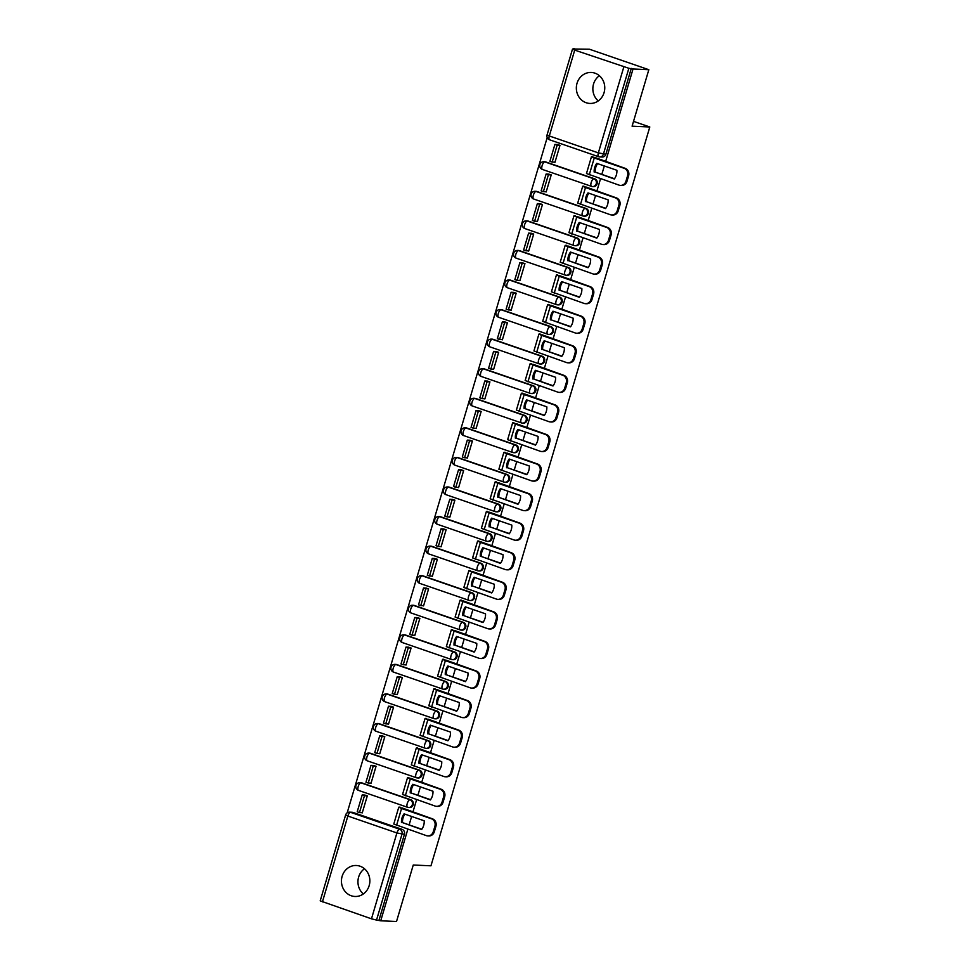 <?xml version="1.0" encoding="UTF-8"?>
<svg xmlns="http://www.w3.org/2000/svg" width="970" height="970" viewBox="0 0 970 970"><rect width="100%" height="100%" fill="white"/><g stroke="black" fill="none" stroke-linecap="round" stroke-linejoin="round"><path stroke-width="1.45" d="M594.768 178.844L545.71 161.929A3.977 3.65 -87.4 0 0 544.764 161.748L543.891 161.711A3.977 3.977 0 0 0 542.412 169.447L591.482 186.349A3.977 3.977 0 0 0 592.597 186.567L593.47 186.604A3.977 3.65 -87.4 0 0 594.768 178.844L593.895 178.807A3.977 3.65 92.6 0 1 592.597 186.567A3.977 3.65 92.6 0 1 591.651 186.385A3.977 1.54 -71 0 1 591.482 186.349A3.977 1.54 -71 0 1 591.191 182.518A3.977 1.54 109 0 1 593.895 178.807L544.837 161.893A3.977 1.54 109 0 0 542.121 165.615A3.977 1.54 109 0 0 542.412 169.447A3.977 1.54 109 0 0 542.594 169.471M586.013 208.404L536.943 191.502A3.977 3.65 -87.4 0 0 536.01 191.32L535.137 191.284A3.977 3.977 0 0 0 533.658 199.008L582.715 215.922A3.977 3.977 0 0 0 583.831 216.128L584.704 216.177A3.977 3.65 -87.4 0 0 586.013 208.404L585.14 208.368A3.977 3.65 92.6 0 1 583.831 216.128A3.977 3.65 92.6 0 1 582.897 215.958A3.977 1.54 -71 0 1 582.715 215.922A3.977 1.54 -71 0 1 582.424 212.09A3.977 1.54 109 0 1 585.14 208.368L536.07 191.466A3.977 1.54 109 0 0 533.367 195.176A3.977 1.54 109 0 0 533.658 199.008A3.977 1.54 109 0 0 533.827 199.044M577.247 237.977L528.189 221.063A3.977 3.65 -87.4 0 0 527.243 220.893L526.37 220.845A3.977 3.977 0 0 0 524.903 228.581L573.961 245.495A3.977 3.977 0 0 0 575.077 245.701L575.95 245.737A3.977 3.65 -87.4 0 0 577.247 237.977L576.374 237.941A3.977 3.65 92.6 0 1 575.077 245.701A3.977 3.65 92.6 0 1 574.131 245.519A3.977 1.54 -71 0 1 573.961 245.495A3.977 1.54 -71 0 1 573.67 241.663A3.977 1.54 109 0 1 576.374 237.941L527.316 221.027A3.977 1.54 109 0 0 524.612 224.749A3.977 1.54 109 0 0 524.903 228.581A3.977 1.54 109 0 0 525.073 228.617M568.493 267.55L519.435 250.636A3.977 3.65 -87.4 0 0 518.489 250.454L517.616 250.418A3.977 3.977 0 0 0 516.137 258.141L565.207 275.056A3.977 3.977 0 0 0 566.322 275.274L567.195 275.31A3.977 3.65 -87.4 0 0 568.493 267.55L567.62 267.514A3.977 3.65 92.6 0 1 566.322 275.274A3.977 3.65 92.6 0 1 565.377 275.092A3.977 1.54 -71 0 1 565.207 275.056A3.977 1.54 -71 0 1 564.916 271.224A3.977 1.54 109 0 1 567.62 267.514L518.562 250.599A3.977 1.54 109 0 0 515.846 254.322A3.977 1.54 109 0 0 516.137 258.141A3.977 1.54 109 0 0 516.319 258.178M559.738 297.111L510.669 280.209A3.977 3.65 -87.4 0 0 509.735 280.027L508.85 279.99A3.977 3.977 0 0 0 507.383 287.714L556.44 304.628A3.977 3.977 0 0 0 557.556 304.835L558.429 304.883A3.977 3.65 -87.4 0 0 559.738 297.111L558.865 297.075A3.977 3.65 92.6 0 1 557.556 304.835A3.977 3.65 92.6 0 1 556.622 304.653A3.977 1.54 -71 0 1 556.44 304.628A3.977 1.54 -71 0 1 556.149 300.797A3.977 1.54 109 0 1 558.865 297.075L509.796 280.16A3.977 1.54 109 0 0 507.092 283.883A3.977 1.54 109 0 0 507.383 287.714A3.977 1.54 109 0 0 507.553 287.75M550.972 326.684L501.914 309.769A3.977 3.65 -87.4 0 0 500.969 309.588L500.096 309.551A3.977 3.977 0 0 0 498.628 317.287L547.686 334.189A3.977 3.977 0 0 0 548.802 334.407L549.675 334.444A3.977 3.65 -87.4 0 0 550.972 326.684L550.099 326.647A3.977 3.65 92.6 0 1 548.802 334.407A3.977 3.65 92.6 0 1 547.856 334.226A3.977 1.54 -71 0 1 547.686 334.189A3.977 1.54 -71 0 1 547.395 330.37A3.977 1.54 109 0 1 550.099 326.647L501.041 309.733A3.977 1.54 109 0 0 498.325 313.455A3.977 1.54 109 0 0 498.628 317.287A3.977 1.54 109 0 0 498.798 317.311M542.218 356.257L493.16 339.342A3.977 3.65 -87.4 0 0 492.214 339.161L491.341 339.124A3.977 3.977 0 0 0 489.862 346.848L538.932 363.762A3.977 3.977 0 0 0 540.047 363.98L540.92 364.017A3.977 3.65 -87.4 0 0 542.218 356.257L541.345 356.208A3.977 3.65 92.6 0 1 540.047 363.98A3.977 3.65 92.6 0 1 539.102 363.798A3.977 1.54 -71 0 1 538.932 363.762A3.977 1.54 -71 0 1 538.629 359.931A3.977 1.54 109 0 1 541.345 356.208L492.287 339.306A3.977 1.54 109 0 0 489.571 343.028A3.977 1.54 109 0 0 489.862 346.848A3.977 1.54 109 0 0 490.032 346.884M533.464 385.817L484.394 368.915A3.977 3.65 -87.4 0 0 483.448 368.733L482.575 368.685A3.977 3.977 0 0 0 481.108 376.421L530.166 393.335A3.977 3.977 0 0 0 531.281 393.541L532.154 393.577A3.977 3.65 -87.4 0 0 533.464 385.817L532.591 385.781A3.977 3.65 92.6 0 1 531.281 393.541A3.977 3.65 92.6 0 1 530.335 393.359A3.977 1.54 -71 0 1 530.166 393.335A3.977 1.54 -71 0 1 529.875 389.503A3.977 1.54 109 0 1 532.591 385.781L483.521 368.867A3.977 1.54 109 0 0 480.817 372.589A3.977 1.54 109 0 0 481.108 376.421A3.977 1.54 109 0 0 481.278 376.457M524.697 415.39L475.639 398.476A3.977 3.65 -87.4 0 0 474.694 398.294L473.821 398.258A3.977 3.977 0 0 0 472.354 405.993L521.411 422.896A3.977 3.977 0 0 0 522.527 423.114L523.4 423.15A3.977 3.65 -87.4 0 0 524.697 415.39L523.824 415.354A3.977 3.65 92.6 0 1 522.527 423.114A3.977 3.65 92.6 0 1 521.581 422.932A3.977 1.54 -71 0 1 521.411 422.896A3.977 1.54 -71 0 1 521.12 419.064A3.977 1.54 109 0 1 523.824 415.354L474.766 398.44A3.977 1.54 109 0 0 472.05 402.162A3.977 1.54 109 0 0 472.354 405.993A3.977 1.54 109 0 0 472.523 406.018M515.943 444.963L466.885 428.049A3.977 3.65 -87.4 0 0 465.939 427.867L465.066 427.831A3.977 3.977 0 0 0 463.587 435.554L512.657 452.469A3.977 3.977 0 0 0 513.773 452.675L514.646 452.723A3.977 3.65 -87.4 0 0 515.943 444.963L515.07 444.915A3.977 3.65 92.6 0 1 513.773 452.675A3.977 3.65 92.6 0 1 512.827 452.505A3.977 1.54 -71 0 1 512.657 452.469A3.977 1.54 -71 0 1 512.354 448.637A3.977 1.54 109 0 1 515.07 444.915L466.012 428.012A3.977 1.54 109 0 0 463.296 431.723A3.977 1.54 109 0 0 463.587 435.554A3.977 1.54 109 0 0 463.757 435.591M507.189 474.524L458.119 457.61A3.977 3.65 -87.4 0 0 457.173 457.44L456.3 457.391A3.977 3.977 0 0 0 454.833 465.127L503.891 482.041A3.977 3.977 0 0 0 505.006 482.248L505.879 482.284A3.977 3.65 -87.4 0 0 507.189 474.524L506.316 474.488A3.977 3.65 92.6 0 1 505.006 482.248A3.977 3.65 92.6 0 1 504.06 482.066A3.977 1.54 -71 0 1 503.891 482.041A3.977 1.54 -71 0 1 503.6 478.21A3.977 1.54 109 0 1 506.316 474.488L457.246 457.573A3.977 1.54 109 0 0 454.542 461.296A3.977 1.54 109 0 0 454.833 465.127A3.977 1.54 109 0 0 455.003 465.163M498.422 504.097L449.365 487.183A3.977 3.65 -87.4 0 0 448.419 487.001L447.546 486.964A3.977 3.977 0 0 0 446.067 494.7L495.136 511.602A3.977 3.977 0 0 0 496.252 511.82L497.125 511.857A3.977 3.65 -87.4 0 0 498.422 504.097L497.549 504.06A3.977 3.65 92.6 0 1 496.252 511.82A3.977 3.65 92.6 0 1 495.306 511.639A3.977 1.54 -71 0 1 495.136 511.602A3.977 1.54 -71 0 1 494.845 507.771A3.977 1.54 109 0 1 497.549 504.06L448.492 487.146A3.977 1.54 109 0 0 445.776 490.868A3.977 1.54 109 0 0 446.067 494.7A3.977 1.54 109 0 0 446.248 494.724M489.668 533.658L440.61 516.755A3.977 3.65 -87.4 0 0 439.665 516.573L438.792 516.537A3.977 3.977 0 0 0 437.312 524.261L486.37 541.175A3.977 3.977 0 0 0 487.498 541.381L488.371 541.43A3.977 3.65 -87.4 0 0 489.668 533.658L488.795 533.621A3.977 3.65 92.6 0 1 487.498 541.381A3.977 3.65 92.6 0 1 486.552 541.199A3.977 1.54 -71 0 1 486.37 541.175A3.977 1.54 -71 0 1 486.079 537.344A3.977 1.54 109 0 1 488.795 533.621L439.737 516.719A3.977 1.54 109 0 0 437.021 520.429A3.977 1.54 109 0 0 437.312 524.261A3.977 1.54 109 0 0 437.482 524.297M480.914 563.23L431.844 546.316A3.977 3.65 -87.4 0 0 430.898 546.134L430.025 546.098A3.977 3.977 0 0 0 428.558 553.834L477.616 570.736A3.977 3.977 0 0 0 478.731 570.954L479.604 570.99A3.977 3.65 -87.4 0 0 480.914 563.23L480.041 563.194A3.977 3.65 92.6 0 1 478.731 570.954A3.977 3.65 92.6 0 1 477.786 570.772A3.977 1.54 -71 0 1 477.616 570.736A3.977 1.54 -71 0 1 477.325 566.916A3.977 1.54 109 0 1 480.041 563.194L430.971 546.28A3.977 1.54 109 0 0 428.267 550.002A3.977 1.54 109 0 0 428.558 553.834A3.977 1.54 109 0 0 428.728 553.858M472.147 592.803L423.09 575.889A3.977 3.65 -87.4 0 0 422.144 575.707L421.271 575.671A3.977 3.977 0 0 0 419.792 583.394L468.862 600.309A3.977 3.977 0 0 0 469.977 600.527L470.85 600.563A3.977 3.65 -87.4 0 0 472.147 592.803L471.274 592.755A3.977 3.65 92.6 0 1 469.977 600.527A3.977 3.65 92.6 0 1 469.031 600.345A3.977 1.54 -71 0 1 468.862 600.309A3.977 1.54 -71 0 1 468.571 596.477A3.977 1.54 109 0 1 471.274 592.755L422.217 575.853A3.977 1.54 109 0 0 419.501 579.575A3.977 1.54 109 0 0 419.792 583.394A3.977 1.54 109 0 0 419.974 583.431M463.393 622.364L414.336 605.462A3.977 3.65 -87.4 0 0 413.39 605.28L412.517 605.244A3.977 3.977 0 0 0 411.037 612.967L460.095 629.882A3.977 3.977 0 0 0 461.223 630.088L462.096 630.124A3.977 3.65 -87.4 0 0 463.393 622.364L462.52 622.328A3.977 3.65 92.6 0 1 461.223 630.088A3.977 3.65 92.6 0 1 460.277 629.906A3.977 1.54 -71 0 1 460.095 629.882A3.977 1.54 -71 0 1 459.804 626.05A3.977 1.54 109 0 1 462.52 622.328L413.462 605.413A3.977 1.54 109 0 0 410.746 609.136A3.977 1.54 109 0 0 411.037 612.967A3.977 1.54 109 0 0 411.207 613.004M454.627 651.937L405.569 635.023A3.977 3.65 -87.4 0 0 404.623 634.841L403.75 634.804A3.977 3.977 0 0 0 402.283 642.54L451.341 659.442A3.977 3.977 0 0 0 452.457 659.661L453.329 659.697A3.977 3.65 -87.4 0 0 454.627 651.937L453.754 651.901A3.977 3.65 92.6 0 1 452.457 659.661A3.977 3.65 92.6 0 1 451.511 659.479A3.977 1.54 -71 0 1 451.341 659.442A3.977 1.54 -71 0 1 451.05 655.611A3.977 1.54 109 0 1 453.754 651.901L404.696 634.986A3.977 1.54 109 0 0 401.992 638.709A3.977 1.54 109 0 0 402.283 642.54A3.977 1.54 109 0 0 402.453 642.564M445.873 681.51L396.815 664.595A3.977 3.65 -87.4 0 0 395.869 664.414L394.996 664.377A3.977 3.977 0 0 0 393.517 672.101L442.587 689.015A3.977 3.977 0 0 0 443.702 689.221L444.575 689.27A3.977 3.65 -87.4 0 0 445.873 681.51L445 681.461A3.977 3.65 92.6 0 1 443.702 689.221A3.977 3.65 92.6 0 1 442.757 689.052A3.977 1.54 -71 0 1 442.587 689.015A3.977 1.54 -71 0 1 442.296 685.184A3.977 1.54 109 0 1 445 681.461L395.942 664.559A3.977 1.54 109 0 0 393.226 668.269A3.977 1.54 109 0 0 393.517 672.101A3.977 1.54 109 0 0 393.699 672.137M437.118 711.071L388.048 694.168A3.977 3.65 -87.4 0 0 387.115 693.986L386.242 693.938A3.977 3.977 0 0 0 384.763 701.674L433.82 718.588A3.977 3.977 0 0 0 434.936 718.794L435.809 718.831A3.977 3.65 -87.4 0 0 437.118 711.071L436.245 711.034A3.977 3.65 92.6 0 1 434.936 718.794A3.977 3.65 92.6 0 1 434.002 718.612A3.977 1.54 -71 0 1 433.82 718.588A3.977 1.54 -71 0 1 433.529 714.757A3.977 1.54 109 0 1 436.245 711.034L387.175 694.12A3.977 1.54 109 0 0 384.472 697.842A3.977 1.54 109 0 0 384.763 701.674A3.977 1.54 109 0 0 384.932 701.71M428.352 740.644L379.294 723.729A3.977 3.65 -87.4 0 0 378.349 723.547L377.475 723.511A3.977 3.977 0 0 0 376.008 731.247L425.066 748.149A3.977 3.977 0 0 0 426.182 748.367L427.055 748.404A3.977 3.65 -87.4 0 0 428.352 740.644L427.479 740.607A3.977 3.65 92.6 0 1 426.182 748.367A3.977 3.65 92.6 0 1 425.236 748.185A3.977 1.54 -71 0 1 425.066 748.149A3.977 1.54 -71 0 1 424.775 744.317A3.977 1.54 109 0 1 427.479 740.607L378.421 723.693A3.977 1.54 109 0 0 375.717 727.415A3.977 1.54 109 0 0 376.008 731.247A3.977 1.54 109 0 0 376.178 731.271M419.598 770.204L370.54 753.302A3.977 3.65 -87.4 0 0 369.594 753.12L368.721 753.084A3.977 3.977 0 0 0 367.242 760.807L416.312 777.722A3.977 3.977 0 0 0 417.427 777.928L418.3 777.976A3.977 3.65 -87.4 0 0 419.598 770.204L418.725 770.168A3.977 3.65 92.6 0 1 417.427 777.928A3.977 3.65 92.6 0 1 416.482 777.746A3.977 1.54 -71 0 1 416.312 777.722A3.977 1.54 -71 0 1 416.009 773.89A3.977 1.54 109 0 1 418.725 770.168L369.667 753.266A3.977 1.54 109 0 0 366.951 756.976A3.977 1.54 109 0 0 367.242 760.807A3.977 1.54 109 0 0 367.424 760.844M410.843 799.777L361.774 782.863A3.977 3.65 -87.4 0 0 360.828 782.681L359.955 782.644A3.977 3.977 0 0 0 358.488 790.38L407.545 807.282A3.977 3.977 0 0 0 408.661 807.501L409.534 807.537A3.977 3.65 -87.4 0 0 410.843 799.777L409.97 799.741A3.977 3.65 92.6 0 1 408.661 807.501A3.977 3.65 92.6 0 1 407.715 807.319A3.977 1.54 -71 0 1 407.545 807.282A3.977 1.54 -71 0 1 407.254 803.463A3.977 1.54 109 0 1 409.97 799.741L360.901 782.826A3.977 1.54 109 0 0 358.197 786.549A3.977 1.54 109 0 0 358.488 790.38A3.977 1.54 109 0 0 358.657 790.404M342.131 876.322A15.508 14.21 -87.4 0 0 354.947 896.474A15.508 14.21 -87.4 0 0 369.17 885.646A15.508 14.21 -87.4 0 0 356.342 865.495A15.508 14.21 -87.4 0 0 342.131 876.322M364.465 868.756A15.508 14.21 -87.4 0 0 358.633 877.062A15.508 14.21 -87.4 0 0 363.338 893.952M577.029 83.287A15.508 14.21 -87.4 0 0 589.857 103.438A15.508 14.21 -87.4 0 0 604.08 92.611A15.508 14.21 -87.4 0 0 591.251 72.459A15.508 14.21 -87.4 0 0 577.029 83.287M599.375 75.721A15.508 14.21 -87.4 0 0 593.543 84.026A15.508 14.21 -87.4 0 0 598.247 100.916M605.607 161.59L633.034 68.991L648.833 69.707L589.372 49.203L573.428 49.009M547.201 137.546L347.163 812.86M648.833 69.707L632.101 126.185L649.803 126.985L430.959 865.81L413.256 865.022L396.524 921.5L380.725 920.797L407.837 829.253M409.134 824.888L411.632 816.461M412.917 812.096L416.603 799.68M417.888 795.327L420.386 786.888M421.683 782.535L425.357 770.107M426.654 765.754L429.152 757.315M430.437 752.962L434.123 740.546M435.409 736.194L437.906 727.755M439.192 723.39L442.878 710.974M444.163 706.621L446.661 698.182M447.958 693.829L451.632 681.413M452.929 677.048L455.427 668.609M456.712 664.256L460.398 651.84M461.684 647.487L464.181 639.048M465.479 634.695L469.153 622.267M470.438 617.914L472.936 609.475M474.233 605.122L477.907 592.706M479.204 588.341L481.702 579.902M482.987 575.549L486.673 563.133M487.958 558.781L490.456 550.342M491.754 545.989L495.428 533.561M496.713 529.208L499.223 520.769M500.508 516.416L504.182 504M505.479 499.647L507.977 491.208M509.262 486.843L512.948 474.427M514.233 470.074L516.731 461.635M518.029 457.282L521.702 444.866M522.988 440.501L525.497 432.062M526.783 427.709L530.457 415.293M531.754 410.94L534.252 402.501M535.537 398.137L539.223 385.72M540.508 381.368L543.006 372.929M544.303 368.576L547.977 356.16M549.275 351.795L551.772 343.356M553.058 339.003L556.731 326.587M558.029 322.234L560.527 313.795M561.812 309.442L565.498 297.014M566.783 292.661L569.281 284.222M570.578 279.869L574.252 267.453M575.549 263.1L578.047 254.661M579.332 250.296L583.018 237.88M584.304 233.527L586.801 225.088M588.099 220.736L591.773 208.32M593.058 203.955L595.556 195.516M596.853 191.163L600.527 178.747M601.824 174.394L604.322 165.955M573.573 48.5L575.307 49.094L572.506 49.058L574.725 50.113L628.851 68.288L603.413 154.145A3.977 3.65 92.6 0 1 598.817 156.74A3.977 1.54 109 0 1 598.648 156.716A3.977 3.977 0 0 0 599.763 156.922L602.224 157.031A3.977 3.65 92.6 0 0 605.874 154.254L598.357 152.884L623.795 67.027M633.034 68.991L628.851 68.288M353.019 812.436L350.558 812.327A3.977 3.65 92.6 0 0 349.612 812.145L352.074 812.254A3.977 3.65 92.6 0 1 353.019 812.436L402.077 829.35L399.616 829.241A3.977 3.65 92.6 0 1 401.968 834.224L376.53 920.081L371.474 918.82L320.197 900.851L345.623 814.982L347.854 816.049L322.416 901.906M376.53 920.081L380.725 920.797M401.835 808.252L399.313 807.088M361.58 812.666L362.246 812.896L367.303 795.837L364.671 795.036M370.334 783.105L371.001 783.336L376.057 766.276L373.426 765.476M410.589 778.68L408.067 777.528M379.1 753.532L379.767 753.763L384.811 736.703L382.192 735.903M419.355 749.119L416.833 747.955M387.854 723.96L388.521 724.19L393.577 707.13L390.946 706.33M428.109 719.546L425.587 718.382M396.609 694.399L397.276 694.629L402.332 677.569L399.701 676.769M436.864 689.985L434.342 688.821M405.375 664.826L406.042 665.056L411.086 647.996L408.467 647.196M445.63 660.412L443.108 659.248M414.129 635.265L414.796 635.495L419.852 618.436L417.221 617.635M454.384 630.839L451.862 629.688M422.884 605.692L423.55 605.923L428.607 588.863L425.975 588.062M463.139 601.279L460.617 600.115M431.65 576.119L432.317 576.35L437.361 559.29L434.742 558.49M471.905 571.706L469.383 570.542M440.404 546.559L441.071 546.789L446.127 529.729L443.496 528.929M480.659 542.133L478.137 540.981M449.158 516.986L449.825 517.216L454.882 500.156L452.25 499.356M489.413 512.572L486.891 511.408M457.925 487.413L458.592 487.643L463.636 470.583L461.017 469.783M498.18 482.999L495.658 481.835M466.679 457.852L467.346 458.082L472.402 441.023L469.771 440.222M506.934 453.439L504.412 452.275M475.433 428.279L476.1 428.51L481.156 411.45L478.525 410.649M515.7 423.866L513.166 422.702M484.2 398.718L484.867 398.937L489.923 381.889L487.292 381.077M524.455 394.293L521.933 393.141M492.954 369.146L493.621 369.376L498.677 352.316L496.046 351.516M533.209 364.732L530.687 363.568M501.708 339.573L502.387 339.803L507.431 322.743L504.8 321.943M541.975 335.159L539.453 333.995M510.475 310.012L511.141 310.242L516.198 293.183L513.567 292.382M550.73 305.586L548.208 304.435M519.229 280.439L519.896 280.669L524.952 263.61L522.321 262.809M559.484 276.026L556.962 274.862M527.995 250.866L528.662 251.097L533.706 234.037L531.087 233.237M568.25 246.453L565.728 245.289M536.75 221.305L537.416 221.536L542.472 204.476L539.841 203.676M577.005 216.88L574.482 215.728M545.504 191.733L546.171 191.963L551.227 174.903L548.596 174.103M585.759 187.319L583.237 186.155M554.27 162.172L554.937 162.39L559.981 145.342L557.362 144.53M633.531 121.371L649.803 126.985M594.525 157.746L592.003 156.594M631.3 68.397L605.874 154.254M378.991 920.19L404.429 834.333A3.977 3.65 -87.4 0 0 402.077 829.35M404.914 814.145A12.319 11.3 -87.4 0 0 403.047 817.989A12.319 11.3 -87.4 0 0 402.514 822.609L421.623 829.508A12.319 11.3 92.6 0 0 424.205 820.79L404.066 813.854A12.319 11.3 -87.4 0 0 402.004 817.94A12.319 11.3 -87.4 0 0 401.483 822.572M401.944 807.889L432.414 818.813A5.965 5.468 92.6 0 1 435.93 826.294L434.305 831.787A5.965 5.468 92.6 0 1 428.837 835.958L427.794 835.91A5.965 5.468 -87.4 0 0 433.263 831.751L434.305 831.787M362.21 794.927L357.215 811.793L359.47 812.569L364.465 795.703L362.21 794.927L365.023 795.06M367.266 795.837L364.465 795.703M362.307 812.702L359.47 812.569M435.93 826.294L434.899 826.246A5.965 5.468 -87.4 0 0 431.383 818.765L401.556 808.495L398.779 807.173L400.04 807.125M427.794 835.91A5.965 5.468 -87.4 0 1 426.388 835.643L393.784 824.039L398.779 807.173M434.899 826.246L433.263 831.751M402.514 822.609L421.804 829.265M413.681 784.572A12.319 11.3 -87.4 0 0 411.801 788.416A12.319 11.3 -87.4 0 0 411.28 793.048L430.377 799.935A12.319 11.3 92.6 0 0 432.959 791.217L412.832 784.281A12.319 11.3 -87.4 0 0 410.771 788.38A12.319 11.3 -87.4 0 0 410.249 792.999M410.698 778.316L441.168 789.253A5.965 5.468 92.6 0 1 444.684 796.722L443.06 802.226A5.965 5.468 92.6 0 1 437.591 806.385L436.561 806.337A5.965 5.468 -87.4 0 0 442.029 802.178L443.06 802.226M370.964 765.366L365.969 782.232L368.224 783.008L373.22 766.142L370.964 765.366L373.777 765.488M376.033 766.264L373.22 766.142M371.061 783.129L368.224 783.008M444.684 796.722L443.654 796.685A5.965 5.468 -87.4 0 0 440.137 789.204L410.322 778.922L407.545 777.601L408.794 777.552M436.561 806.337A5.965 5.468 -87.4 0 1 435.142 806.07L402.538 794.466L407.545 777.601M443.654 796.685L442.029 802.178M411.28 793.048L430.559 799.692M422.435 754.999A12.319 11.3 -87.4 0 0 420.556 758.855A12.319 11.3 -87.4 0 0 420.034 763.475L439.143 770.374A12.319 11.3 92.6 0 0 441.726 761.656L421.586 754.708A12.319 11.3 -87.4 0 0 419.525 758.807A12.319 11.3 -87.4 0 0 419.004 763.426M419.464 748.755L449.934 759.68A5.965 5.468 92.6 0 1 453.451 767.161L451.814 772.654A5.965 5.468 92.6 0 1 446.345 776.824L445.315 776.776A5.965 5.468 -87.4 0 0 450.783 772.605L451.814 772.654M379.731 735.793L374.723 752.659L376.978 753.435L381.974 736.569L379.731 735.793L382.532 735.915M384.787 736.691L381.974 736.569M379.816 753.569L376.978 753.435M453.451 767.161L452.408 767.112A5.965 5.468 -87.4 0 0 448.892 759.631L419.076 749.361L416.3 748.04L417.549 747.991M445.315 776.776A5.965 5.468 -87.4 0 1 443.896 776.497L411.304 764.906L416.3 748.04M452.408 767.112L450.783 772.605M420.034 763.475L439.325 770.119M431.189 725.439A12.319 11.3 -87.4 0 0 429.322 729.282A12.319 11.3 -87.4 0 0 428.788 733.914L447.897 740.801A12.319 11.3 92.6 0 0 450.48 732.083L430.34 725.148A12.319 11.3 -87.4 0 0 428.291 729.234A12.319 11.3 -87.4 0 0 427.758 733.866M428.219 719.182L458.689 730.107A5.965 5.468 92.6 0 1 462.205 737.588L460.58 743.093A5.965 5.468 92.6 0 1 455.112 747.252L454.081 747.203A5.965 5.468 -87.4 0 0 459.55 743.044L460.58 743.093M388.485 706.221L383.489 723.099L385.745 723.875L390.74 706.997L388.485 706.221L391.298 706.354M393.541 707.13L390.74 706.997M388.582 723.996L385.745 723.875M462.205 737.588L461.174 737.539A5.965 5.468 -87.4 0 0 457.658 730.07L427.843 719.788L425.054 718.467L426.315 718.418M454.081 747.203A5.965 5.468 -87.4 0 1 452.663 746.936L420.058 735.333L425.054 718.467M461.174 737.539L459.55 743.044M428.788 733.914L448.079 740.559M439.956 695.866A12.319 11.3 -87.4 0 0 438.076 699.722A12.319 11.3 -87.4 0 0 437.555 704.341L456.652 711.228A12.319 11.3 92.6 0 0 459.234 702.51L439.107 695.575A12.319 11.3 -87.4 0 0 437.046 699.673A12.319 11.3 -87.4 0 0 436.524 704.293M436.973 689.609L467.443 700.546A5.965 5.468 92.6 0 1 470.959 708.027L469.334 713.52A5.965 5.468 92.6 0 1 463.866 717.679L462.836 717.642A5.965 5.468 -87.4 0 0 468.304 713.471L469.334 713.52M397.239 676.66L392.244 693.526L394.499 694.302L399.495 677.436L397.239 676.66L400.052 676.781M402.308 677.557L399.495 677.436M397.336 694.423L394.499 694.302M470.959 708.027L469.929 707.979A5.965 5.468 -87.4 0 0 466.412 700.498L436.597 690.216L433.82 688.894L435.069 688.858M462.836 717.642A5.965 5.468 -87.4 0 1 461.417 717.363L428.825 705.772L433.82 688.894M469.929 707.979L468.304 713.471M437.555 704.341L456.834 710.986M448.71 666.305A12.319 11.3 -87.4 0 0 446.83 670.149A12.319 11.3 -87.4 0 0 446.309 674.768L465.418 681.668A12.319 11.3 92.6 0 0 468.001 672.95L447.861 666.002A12.319 11.3 -87.4 0 0 445.8 670.1A12.319 11.3 -87.4 0 0 445.278 674.72M445.739 660.049L476.209 670.973A5.965 5.468 92.6 0 1 479.726 678.454L478.089 683.947A5.965 5.468 92.6 0 1 472.62 688.118L471.59 688.069A5.965 5.468 -87.4 0 0 477.058 683.898L478.089 683.947M406.006 647.087L400.998 663.953L403.253 664.729L408.249 647.863L406.006 647.087L408.807 647.208M411.062 647.984L408.249 647.863M406.09 664.862L403.253 664.729M479.726 678.454L478.695 678.406A5.965 5.468 -87.4 0 0 475.167 670.925L445.351 660.655L442.575 659.333L443.823 659.285M471.59 688.069A5.965 5.468 -87.4 0 1 470.171 687.803L437.579 676.199L442.575 659.333M478.695 678.406L477.058 683.898M446.309 674.768L465.6 681.425M457.464 636.732A12.319 11.3 -87.4 0 0 455.597 640.576A12.319 11.3 -87.4 0 0 455.063 645.208L474.172 652.095A12.319 11.3 92.6 0 0 476.755 643.377L456.615 636.441A12.319 11.3 -87.4 0 0 454.566 640.527A12.319 11.3 -87.4 0 0 454.033 645.159M454.493 630.476L484.964 641.412A5.965 5.468 92.6 0 1 488.48 648.881L486.855 654.386A5.965 5.468 92.6 0 1 481.387 658.545L480.356 658.497A5.965 5.468 -87.4 0 0 485.825 654.338L486.855 654.386M414.76 617.514L409.764 634.392L412.02 635.168L417.015 618.29L414.76 617.514L417.573 617.647M419.828 618.423L417.015 618.29M414.857 635.289L412.02 635.168M488.48 648.881L487.449 648.845A5.965 5.468 -87.4 0 0 483.933 641.364L454.118 631.082L451.329 629.76L452.59 629.712M480.356 658.497A5.965 5.468 -87.4 0 1 478.937 658.23L446.333 646.626L451.329 629.76M487.449 648.845L485.825 654.338M455.063 645.208L474.354 651.852M466.23 607.159A12.319 11.3 -87.4 0 0 464.351 611.015A12.319 11.3 -87.4 0 0 463.83 615.635L482.927 622.534A12.319 11.3 92.6 0 0 485.509 613.816L465.382 606.868A12.319 11.3 -87.4 0 0 463.32 610.967A12.319 11.3 -87.4 0 0 462.799 615.586M463.248 600.903L493.718 611.84A5.965 5.468 92.6 0 1 497.234 619.321L495.609 624.813A5.965 5.468 92.6 0 1 490.141 628.984L489.11 628.936A5.965 5.468 -87.4 0 0 494.579 624.765L495.609 624.813M423.514 587.953L418.519 604.819L420.774 605.595L425.769 588.729L423.514 587.953L426.327 588.075M428.582 588.851L425.769 588.729M423.611 605.729L420.774 605.595M497.234 619.321L496.203 619.272A5.965 5.468 -87.4 0 0 492.687 611.791L462.872 601.509L460.095 600.188L461.344 600.151M489.11 628.936A5.965 5.468 -87.4 0 1 487.692 628.657L455.1 617.065L460.095 600.188M496.203 619.272L494.579 624.765M463.83 615.635L483.108 622.279M474.985 577.599A12.319 11.3 -87.4 0 0 473.105 581.442A12.319 11.3 -87.4 0 0 472.584 586.062L491.693 592.961A12.319 11.3 92.6 0 0 494.276 584.243L474.136 577.295A12.319 11.3 -87.4 0 0 472.075 581.394A12.319 11.3 -87.4 0 0 471.553 586.025M472.014 571.342L502.484 582.267A5.965 5.468 92.6 0 1 506 589.748L504.364 595.24A5.965 5.468 92.6 0 1 498.895 599.411L497.865 599.363A5.965 5.468 -87.4 0 0 503.333 595.204L504.364 595.24M432.28 558.38L427.285 575.246L429.528 576.022L434.536 559.156L432.28 558.38L435.081 558.514M437.337 559.29L434.536 559.156M432.365 576.156L429.528 576.022M506 589.748L504.97 589.699A5.965 5.468 -87.4 0 0 501.454 582.218L471.626 571.948L468.849 570.627L470.111 570.578M497.865 599.363A5.965 5.468 -87.4 0 1 496.446 599.096L463.854 587.493L468.849 570.627M504.97 589.699L503.333 595.204M472.584 586.062L491.875 592.718M483.751 548.026A12.319 11.3 -87.4 0 0 481.872 551.869A12.319 11.3 -87.4 0 0 481.35 556.501L500.447 563.388A12.319 11.3 92.6 0 0 503.03 554.67L482.89 547.735A12.319 11.3 -87.4 0 0 480.841 551.833A12.319 11.3 -87.4 0 0 480.308 556.453M480.768 541.769L511.238 552.706A5.965 5.468 92.6 0 1 514.755 560.175L513.13 565.68A5.965 5.468 92.6 0 1 507.662 569.839L506.631 569.79A5.965 5.468 -87.4 0 0 512.099 565.631L513.13 565.68M441.035 528.82L436.039 545.686L438.294 546.462L443.29 529.596L441.035 528.82L443.848 528.941M446.103 529.717L443.29 529.596M441.132 546.583L438.294 546.462M514.755 560.175L513.724 560.139A5.965 5.468 -87.4 0 0 510.208 552.658L480.392 542.375L477.604 541.054L478.865 541.005M506.631 569.79A5.965 5.468 -87.4 0 1 505.212 569.523L472.608 557.92L477.604 541.054M513.724 560.139L512.099 565.631M481.35 556.501L500.629 563.146M492.505 518.453A12.319 11.3 -87.4 0 0 490.626 522.309A12.319 11.3 -87.4 0 0 490.105 526.928L509.214 533.827A12.319 11.3 92.6 0 0 511.796 525.109L491.657 518.162A12.319 11.3 -87.4 0 0 489.595 522.26A12.319 11.3 -87.4 0 0 489.074 526.88M489.523 512.208L519.993 523.133A5.965 5.468 92.6 0 1 523.509 530.614L521.884 536.107A5.965 5.468 92.6 0 1 516.416 540.278L515.385 540.229A5.965 5.468 -87.4 0 0 520.854 536.058L521.884 536.107M449.789 499.247L444.793 516.113L447.049 516.889L452.044 500.023L449.789 499.247L452.602 499.368M454.857 500.144L452.044 500.023M449.886 517.022L447.049 516.889M523.509 530.614L522.478 530.566A5.965 5.468 -87.4 0 0 518.962 523.085L489.147 512.815L486.37 511.493L487.619 511.445M515.385 540.229A5.965 5.468 -87.4 0 1 513.967 539.95L481.375 528.359L486.37 511.493M522.478 530.566L520.854 536.058M490.105 526.928L509.395 533.573M501.26 488.892A12.319 11.3 -87.4 0 0 499.38 492.736A12.319 11.3 -87.4 0 0 498.859 497.367L517.968 504.254A12.319 11.3 92.6 0 0 520.55 495.537L500.411 488.601A12.319 11.3 -87.4 0 0 498.35 492.687A12.319 11.3 -87.4 0 0 497.828 497.319M498.289 482.636L528.759 493.56A5.965 5.468 92.6 0 1 532.275 501.041L530.638 506.546A5.965 5.468 92.6 0 1 525.17 510.705L524.139 510.656A5.965 5.468 -87.4 0 0 529.608 506.498L530.638 506.546M458.555 469.674L453.56 486.552L455.803 487.328L460.811 470.45L458.555 469.674L461.356 469.807M463.611 470.583L460.811 470.45M458.652 487.449L455.803 487.328M532.275 501.041L531.245 500.993A5.965 5.468 -87.4 0 0 527.728 493.524L497.901 483.242L495.124 481.92L496.385 481.872M524.139 510.656A5.965 5.468 -87.4 0 1 522.733 510.39L490.129 498.786L495.124 481.92M531.245 500.993L529.608 506.498M498.859 497.367L518.15 504.012M510.026 459.319A12.319 11.3 -87.4 0 0 508.147 463.175A12.319 11.3 -87.4 0 0 507.625 467.795L526.722 474.682A12.319 11.3 92.6 0 0 529.305 465.964L509.165 459.028A12.319 11.3 -87.4 0 0 507.116 463.126A12.319 11.3 -87.4 0 0 506.582 467.746M507.043 453.063L537.513 463.999A5.965 5.468 92.6 0 1 541.03 471.481L539.405 476.973A5.965 5.468 92.6 0 1 533.937 481.132L532.906 481.096A5.965 5.468 -87.4 0 0 538.374 476.925L539.405 476.973M467.31 440.113L462.314 456.979L464.569 457.755L469.565 440.889L467.31 440.113L470.123 440.234M472.378 441.01L469.565 440.889M467.407 457.876L464.569 457.755M541.03 471.481L539.999 471.432A5.965 5.468 -87.4 0 0 536.483 463.951L506.667 453.669L503.879 452.347L505.14 452.311M532.906 481.096A5.965 5.468 -87.4 0 1 531.487 480.817L498.883 469.225L503.879 452.347M539.999 471.432L538.374 476.925M507.625 467.795L526.904 474.439M518.78 429.758A12.319 11.3 -87.4 0 0 516.901 433.602A12.319 11.3 -87.4 0 0 516.38 438.222L535.488 445.121A12.319 11.3 92.6 0 0 538.071 436.403L517.932 429.455A12.319 11.3 -87.4 0 0 515.87 433.554A12.319 11.3 -87.4 0 0 515.349 438.173M515.797 423.502L546.268 434.427A5.965 5.468 92.6 0 1 549.784 441.908L548.159 447.4A5.965 5.468 92.6 0 1 542.691 451.571L541.66 451.523A5.965 5.468 -87.4 0 0 547.128 447.352L548.159 447.4M476.064 410.54L471.068 427.406L473.324 428.182L478.319 411.316L476.064 410.54L478.877 410.662M481.132 411.438L478.319 411.316M476.161 428.316L473.324 428.182M549.784 441.908L548.753 441.859A5.965 5.468 -87.4 0 0 545.237 434.378L515.422 424.108L512.645 422.787L513.894 422.738M541.66 451.523A5.965 5.468 -87.4 0 1 540.241 451.256L507.649 439.652L512.645 422.787M548.753 441.859L547.128 447.352M516.38 438.222L535.67 444.878M527.534 400.186A12.319 11.3 -87.4 0 0 525.667 404.029A12.319 11.3 -87.4 0 0 525.134 408.661L544.243 415.548A12.319 11.3 92.6 0 0 546.825 406.83L526.686 399.895A12.319 11.3 -87.4 0 0 524.625 403.981A12.319 11.3 -87.4 0 0 524.103 408.612M524.564 393.929L555.034 404.866A5.965 5.468 92.6 0 1 558.55 412.335L556.925 417.84A5.965 5.468 92.6 0 1 551.457 421.998L550.414 421.95A5.965 5.468 -87.4 0 0 555.883 417.791L556.925 417.84M484.83 380.967L479.835 397.845L482.09 398.621L487.086 381.743L484.83 380.967L487.631 381.101M489.886 381.877L487.086 381.743M484.927 398.743L482.09 398.621M558.55 412.335L557.52 412.286A5.965 5.468 -87.4 0 0 554.003 404.817L524.176 394.535L521.399 393.214L522.66 393.165M550.414 421.95A5.965 5.468 -87.4 0 1 549.008 421.683L516.404 410.08L521.399 393.214M557.52 412.286L555.883 417.791M525.134 408.661L544.425 415.305M536.301 370.613A12.319 11.3 -87.4 0 0 534.421 374.468A12.319 11.3 -87.4 0 0 533.9 379.088L552.997 385.987A12.319 11.3 92.6 0 0 555.58 377.269L535.452 370.322A12.319 11.3 -87.4 0 0 533.391 374.42A12.319 11.3 -87.4 0 0 532.87 379.04M533.318 364.356L563.788 375.293A5.965 5.468 92.6 0 1 567.304 382.774L565.68 388.267A5.965 5.468 92.6 0 1 560.211 392.426L559.181 392.389A5.965 5.468 -87.4 0 0 564.649 388.218L565.68 388.267M493.584 351.407L488.589 368.273L490.844 369.049L495.84 352.183L493.584 351.407L496.397 351.528M498.653 352.304L495.84 352.183M493.681 369.182L490.844 369.049M567.304 382.774L566.274 382.726A5.965 5.468 -87.4 0 0 562.758 375.245L532.942 364.962L530.166 363.641L531.414 363.604M559.181 392.389A5.965 5.468 -87.4 0 1 557.762 392.11L525.158 380.519L530.166 363.641M566.274 382.726L564.649 388.218M533.9 379.088L553.179 385.733M545.055 341.052A12.319 11.3 -87.4 0 0 543.176 344.896A12.319 11.3 -87.4 0 0 542.654 349.515L561.763 356.414A12.319 11.3 92.6 0 0 564.346 347.696L544.206 340.749A12.319 11.3 -87.4 0 0 542.145 344.847A12.319 11.3 -87.4 0 0 541.624 349.479M542.084 334.796L572.542 345.72A5.965 5.468 92.6 0 1 576.071 353.201L574.434 358.694A5.965 5.468 92.6 0 1 568.966 362.865L567.935 362.816A5.965 5.468 -87.4 0 0 573.403 358.657L574.434 358.694M502.351 321.834L497.343 338.7L499.599 339.476L504.594 322.61L502.351 321.834L505.152 321.967M507.407 322.743L504.594 322.61M502.436 339.609L499.599 339.476M576.071 353.201L575.028 353.153A5.965 5.468 -87.4 0 0 571.512 345.672L541.696 335.402L538.92 334.08L540.169 334.032M567.935 362.816A5.965 5.468 -87.4 0 1 566.516 362.55L533.924 350.946L538.92 334.08M575.028 353.153L573.403 358.657M542.654 349.515L561.945 356.172M553.809 311.479A12.319 11.3 -87.4 0 0 551.942 315.323A12.319 11.3 -87.4 0 0 551.409 319.954L570.518 326.841A12.319 11.3 92.6 0 0 573.1 318.124L552.961 311.188A12.319 11.3 -87.4 0 0 550.911 315.286A12.319 11.3 -87.4 0 0 550.378 319.906M550.839 305.223L581.309 316.159A5.965 5.468 92.6 0 1 584.825 323.628L583.2 329.133A5.965 5.468 92.6 0 1 577.732 333.292L576.689 333.243A5.965 5.468 -87.4 0 0 582.158 329.085L583.2 329.133M511.105 292.273L506.11 309.139L508.365 309.915L513.36 293.049L511.105 292.273L513.918 292.394M516.161 293.17L513.36 293.049M511.202 310.036L508.365 309.915M584.825 323.628L583.794 323.592A5.965 5.468 -87.4 0 0 580.278 316.111L550.451 305.829L547.674 304.507L548.935 304.459M576.689 333.243A5.965 5.468 -87.4 0 1 575.283 332.977L542.679 321.373L547.674 304.507M583.794 323.592L582.158 329.085M551.409 319.954L570.699 326.599M562.576 281.906A12.319 11.3 -87.4 0 0 560.696 285.762A12.319 11.3 -87.4 0 0 560.175 290.382L579.272 297.281A12.319 11.3 92.6 0 0 581.854 288.563L561.727 281.615A12.319 11.3 -87.4 0 0 559.666 285.713A12.319 11.3 -87.4 0 0 559.144 290.333M559.593 275.662L590.063 286.587A5.965 5.468 92.6 0 1 593.579 294.068L591.955 299.56A5.965 5.468 92.6 0 1 586.486 303.731L585.456 303.683A5.965 5.468 -87.4 0 0 590.924 299.512L591.955 299.56M519.859 262.7L514.864 279.566L517.119 280.342L522.115 263.476L519.859 262.7L522.672 262.821M524.928 263.597L522.115 263.476M519.956 280.475L517.119 280.342M593.579 294.068L592.549 294.019A5.965 5.468 -87.4 0 0 589.033 286.538L559.217 276.268L556.44 274.934L557.689 274.898M585.456 303.683A5.965 5.468 -87.4 0 1 584.037 303.404L551.433 291.812L556.44 274.934M592.549 294.019L590.924 299.512M560.175 290.382L579.454 297.026M571.33 252.345A12.319 11.3 -87.4 0 0 569.451 256.189A12.319 11.3 -87.4 0 0 568.929 260.809L588.038 267.708A12.319 11.3 92.6 0 0 590.621 258.99L570.481 252.054A12.319 11.3 -87.4 0 0 568.42 256.141A12.319 11.3 -87.4 0 0 567.899 260.772M568.359 246.089L598.829 257.014A5.965 5.468 92.6 0 1 602.346 264.495L600.709 270A5.965 5.468 92.6 0 1 595.24 274.158L594.21 274.11A5.965 5.468 -87.4 0 0 599.678 269.951L600.709 270M528.626 233.127L523.618 250.005L525.873 250.781L530.869 233.903L528.626 233.127L531.427 233.261M533.682 234.037L530.869 233.903M528.711 250.903L525.873 250.781M602.346 264.495L601.303 264.446A5.965 5.468 -87.4 0 0 597.787 256.977L567.971 246.695L565.195 245.374L566.444 245.325M594.21 274.11A5.965 5.468 -87.4 0 1 592.791 273.843L560.199 262.239L565.195 245.374M601.303 264.446L599.678 269.951M568.929 260.809L588.22 267.465M580.084 222.773A12.319 11.3 -87.4 0 0 578.217 226.628A12.319 11.3 -87.4 0 0 577.683 231.248L596.792 238.135A12.319 11.3 92.6 0 0 599.375 229.417L579.236 222.482A12.319 11.3 -87.4 0 0 577.186 226.58A12.319 11.3 -87.4 0 0 576.653 231.2M577.114 216.516L607.584 227.453A5.965 5.468 92.6 0 1 611.1 234.934L609.475 240.427A5.965 5.468 92.6 0 1 604.007 244.585L602.976 244.549A5.965 5.468 -87.4 0 0 608.445 240.378L609.475 240.427M537.38 203.567L532.384 220.433L534.64 221.208L539.635 204.343L537.38 203.567L540.193 203.688M542.436 204.464L539.635 204.343M537.477 221.33L534.64 221.208M611.1 234.934L610.069 234.885A5.965 5.468 -87.4 0 0 606.553 227.404L576.738 217.122L573.949 215.801L575.21 215.752M602.976 244.549A5.965 5.468 -87.4 0 1 601.558 244.27L568.953 232.679L573.949 215.801M610.069 234.885L608.445 240.378M577.683 231.248L596.974 237.892M588.851 193.212A12.319 11.3 -87.4 0 0 586.971 197.055A12.319 11.3 -87.4 0 0 586.45 201.675L605.547 208.574A12.319 11.3 92.6 0 0 608.129 199.856L588.002 192.909A12.319 11.3 -87.4 0 0 585.941 197.007A12.319 11.3 -87.4 0 0 585.419 201.627M585.868 186.955L616.338 197.88A5.965 5.468 92.6 0 1 619.854 205.361L618.229 210.854A5.965 5.468 92.6 0 1 612.761 215.025L611.73 214.976A5.965 5.468 -87.4 0 0 617.199 210.805L618.229 210.854M546.134 173.994L541.139 190.86L543.394 191.636L548.389 174.77L546.134 173.994L548.947 174.115M551.202 174.891L548.389 174.77M546.231 191.769L543.394 191.636M619.854 205.361L618.824 205.313A5.965 5.468 -87.4 0 0 615.307 197.831L585.492 187.562L582.715 186.24L583.964 186.191M611.73 214.976A5.965 5.468 -87.4 0 1 610.312 214.709L577.72 203.106L582.715 186.24M618.824 205.313L617.199 210.805M586.45 201.675L605.729 208.32M597.605 163.639A12.319 11.3 -87.4 0 0 595.725 167.483A12.319 11.3 -87.4 0 0 595.204 172.114L614.313 179.001A12.319 11.3 92.6 0 0 616.896 170.283L596.756 163.348A12.319 11.3 -87.4 0 0 594.695 167.434A12.319 11.3 -87.4 0 0 594.173 172.066M594.634 157.382L625.104 168.307A5.965 5.468 92.6 0 1 628.621 175.788L626.984 181.293A5.965 5.468 92.6 0 1 621.515 185.452L620.485 185.403A5.965 5.468 -87.4 0 0 625.953 181.244L626.984 181.293M554.901 144.421L549.905 161.299L552.148 162.075L557.156 145.197L554.901 144.421L557.701 144.554M559.957 145.33L557.156 145.197M554.986 162.196L552.148 162.075M628.621 175.788L627.59 175.74A5.965 5.468 -87.4 0 0 624.074 168.271L594.246 157.989L591.47 156.667L592.731 156.619M620.485 185.403A5.965 5.468 -87.4 0 1 619.066 185.137L586.474 173.533L591.47 156.667M627.59 175.74L625.953 181.244M595.204 172.114L614.495 178.759M574.725 50.113L549.299 135.97L598.357 152.884A3.977 1.54 109 0 0 598.648 156.716L549.59 139.801A3.977 1.54 109 0 0 549.76 139.838M350.558 812.327L399.616 829.241A3.977 1.54 -71 0 0 396.912 832.951L347.854 816.049A3.977 1.54 -71 0 1 350.558 812.327M371.474 918.82L396.912 832.951L404.429 834.333M545.71 161.929L544.837 161.893A3.977 3.65 92.6 0 0 543.891 161.711M536.943 191.502L536.07 191.466A3.977 3.65 92.6 0 0 535.137 191.284M528.189 221.063L527.316 221.027A3.977 3.65 92.6 0 0 526.37 220.845M519.435 250.636L518.562 250.599A3.977 3.65 92.6 0 0 517.616 250.418M510.669 280.209L509.796 280.16A3.977 3.65 92.6 0 0 508.85 279.99M501.914 309.769L501.041 309.733A3.977 3.65 92.6 0 0 500.096 309.551M493.16 339.342L492.287 339.306A3.977 3.65 92.6 0 0 491.341 339.124M484.394 368.915L483.521 368.867A3.977 3.65 92.6 0 0 482.575 368.685M475.639 398.476L474.766 398.44A3.977 3.65 92.6 0 0 473.821 398.258M466.885 428.049L466.012 428.012A3.977 3.65 92.6 0 0 465.066 427.831M458.119 457.61L457.246 457.573A3.977 3.65 92.6 0 0 456.3 457.391M449.365 487.183L448.492 487.146A3.977 3.65 92.6 0 0 447.546 486.964M440.61 516.755L439.737 516.719A3.977 3.65 92.6 0 0 438.792 516.537M431.844 546.316L430.971 546.28A3.977 3.65 92.6 0 0 430.025 546.098M423.09 575.889L422.217 575.853A3.977 3.65 92.6 0 0 421.271 575.671M414.336 605.462L413.462 605.413A3.977 3.65 92.6 0 0 412.517 605.244M405.569 635.023L404.696 634.986A3.977 3.65 92.6 0 0 403.75 634.804M396.815 664.595L395.942 664.559A3.977 3.65 92.6 0 0 394.996 664.377M388.048 694.168L387.175 694.12A3.977 3.65 92.6 0 0 386.242 693.938M379.294 723.729L378.421 723.693A3.977 3.65 92.6 0 0 377.475 723.511M370.54 753.302L369.667 753.266A3.977 3.65 92.6 0 0 368.721 753.084M361.774 782.863L360.901 782.826A3.977 3.65 92.6 0 0 359.955 782.644M549.299 135.97L547.068 134.915A3.977 3.977 0 0 0 549.59 139.801A3.977 1.54 109 0 1 549.299 135.97M431.383 818.765L432.414 818.813M401.556 808.495L396.56 825.361M440.137 789.204L441.168 789.253M410.322 778.922L405.327 795.788M448.892 759.631L449.934 759.68M419.076 749.361L414.081 766.227M457.658 730.07L458.689 730.107M427.843 719.788L422.835 736.654M466.412 700.498L467.443 700.546M436.597 690.216L431.601 707.094M475.167 670.925L476.209 670.973M445.351 660.655L440.356 677.521M483.933 641.364L484.964 641.412M454.118 631.082L449.11 647.948M492.687 611.791L493.718 611.84M462.872 601.509L457.876 618.387M501.454 582.218L502.484 582.267M471.626 571.948L466.631 588.814M510.208 552.658L511.238 552.706M480.392 542.375L475.397 559.241M518.962 523.085L519.993 523.133M489.147 512.815L484.151 529.681M527.728 493.524L528.759 493.56M497.901 483.242L492.905 500.108M536.483 463.951L537.513 463.999M506.667 453.669L501.672 470.547M545.237 434.378L546.268 434.427M515.422 424.108L510.426 440.974M554.003 404.817L555.034 404.866M524.176 394.535L519.18 411.401M562.758 375.245L563.788 375.293M532.942 364.962L527.947 381.84M571.512 345.672L572.542 345.72M541.696 335.402L536.701 352.268M580.278 316.111L581.309 316.159M550.451 305.829L545.455 322.695M589.033 286.538L590.063 286.587M559.217 276.268L554.222 293.134M597.787 256.977L598.829 257.014M567.971 246.695L562.976 263.561M606.553 227.404L607.584 227.453M576.738 217.122L571.73 234M615.307 197.831L616.338 197.88M585.492 187.562L580.496 204.427M624.074 168.271L625.104 168.307M594.246 157.989L589.251 174.855M572.506 49.058L547.068 134.915M349.612 812.145A3.977 3.977 0 0 0 345.623 814.982"/></g></svg>
